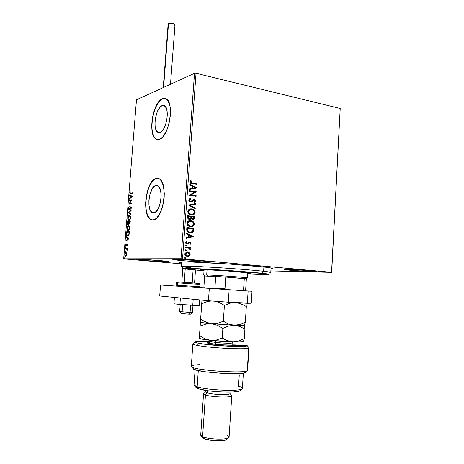 <?xml version="1.0" encoding="UTF-8"?>
<svg xmlns="http://www.w3.org/2000/svg" width="464" height="464" viewBox="0 0 464 464"><rect width="100%" height="100%" fill="white"/><g stroke="black" fill="none" stroke-linecap="round" stroke-linejoin="round"><path stroke-width="0.7" d="M185.333 261.893C194.689 261.94 216.404 263.065 236.483 264.579C256.586 266.087 271.515 267.699 272.884 268.436C273.319 268.662 272.693 268.813 270.999 268.882L273.006 268.615L272.38 268.267L265.657 267.229L229.489 264.068L190.698 261.992L180.56 262.009L179.661 262.253L181.621 262.833C179.829 262.514 179.272 262.27 179.951 262.102L185.333 261.893M155.921 185.49L157.215 185.548C164.059 186.806 160.828 212.727 153.816 212.819L151.589 212.077L149.884 209.392L148.938 205.192L148.892 200.112L149.739 194.886L152.395 188.436L154.715 185.983L157.087 185.513L159.152 187.12L160.579 190.6L161.136 195.425L160.724 200.848L159.407 205.999L157.4 210.059L155.022 212.408L152.766 212.744C145.986 211.439 148.909 186.273 155.921 185.49L157.702 185.751L155.921 185.49M162.064 105.635L164.018 105.548C170.236 106.969 166.646 130.889 160.005 132.391L157.76 132.165L156.037 129.961L155.08 126.127L155.022 121.249L156.588 113.547L158.526 109.249L160.851 106.378L163.241 105.403L165.317 106.494L166.762 109.527L167.33 114.051L166.924 119.352L165.613 124.596L163.601 128.94L161.223 131.724L160.005 132.391L158.294 132.42C152.146 130.981 155.405 107.781 162.064 105.635L165.126 106.285L162.064 105.635M165.085 98.391L162.412 98.675L165.48 98.513C174.957 100.676 169.36 137.321 159.28 139.339L161.13 138.359L162.986 136.613L166.419 131.097L169.029 123.621L170.375 115.374L170.236 107.7L169.609 104.475L167.388 99.888L165.886 98.693L164.204 98.287L162.412 98.675L160.573 99.835L157.052 104.226L154.147 110.739L152.262 118.424L151.658 126.173L152.424 132.884L153.294 135.54L154.466 137.582L155.887 138.933L157.511 139.531L159.28 139.339L156.768 139.362C147.459 137.164 152.291 102.179 162.412 98.675L162.597 98.716C152.47 102.219 147.639 137.199 156.954 139.397L157.383 139.513M157.864 178.35L156.275 178.385L158.346 178.466C168.774 180.374 163.728 220.069 153.079 219.936L154.918 219.339L156.762 217.947L160.184 212.999L162.794 205.819L164.152 197.548L164.279 193.43L163.415 186.052L161.217 180.774L159.726 179.191L158.056 178.391L156.275 178.385L154.448 179.179L150.945 182.938L148.045 189.045L146.154 196.603L145.534 204.514L146.282 211.665L148.3 217.013L149.704 218.741L151.322 219.727L153.079 219.936L151.577 219.814C141.3 217.807 145.626 179.846 156.275 178.385L156.461 178.414C145.806 179.875 141.485 217.831 151.763 219.832L149.895 218.759L147.332 214.641L145.922 208.272L145.864 200.605L147.14 192.734L149.576 185.774L152.836 180.745L154.64 179.203L156.461 178.414M206.416 262.067L206.457 261.406L206.416 262.067L208.69 261.98L208.278 261.696L199.764 260.698L174.864 259.237C182.572 259.161 210.273 261.354 208.858 261.916L206.416 262.067C198.192 262.073 171.837 259.985 172.799 259.388L174.864 259.237L172.863 259.347L173.623 259.654L185.484 260.913L206.416 262.067M167.092 261.812L167.127 261.331L167.092 261.812L168.821 261.737L168.09 261.476L159.831 260.571L137.64 259.248C144.026 259.179 170.137 261.238 168.879 261.702L167.092 261.812C160.254 261.824 135.273 259.857 136.138 259.364L148.486 260.768L167.092 261.812M313.38 271.655L313.415 270.976L313.38 271.655L316.941 271.486L310.77 270.721L287.245 269.311C295.829 269.439 318.194 271.133 317.028 271.562L313.38 271.655C304.442 271.481 283.127 269.862 283.991 269.416L293.26 270.512L313.38 271.655M340.216 108.495L331.563 272.316L182.549 258.819L196.034 73.277L340.216 108.495L331.685 272.374L340.216 108.495L196.034 73.277L182.549 258.819L331.685 272.374L270.872 270.918L331.685 272.374L340.216 108.495M189.416 252.741L188.123 252.045L186.731 252.01L184.939 253.46L184.863 254.492L185.617 255.763L186.864 256.395L188.28 256.418L189.364 255.913L190.049 254.956L190.118 253.97L189.416 252.741L190.141 254.469L189.416 252.741L187.642 251.969L186.76 252.004L184.84 253.97C185.043 255.513 185.867 256.348 187.323 256.47L189.179 256.041L189.921 254.475L189.179 256.041L187.572 256.482L189.625 255.403L189.927 254.226L189.416 252.741M185.438 247.01L185.391 247.625L189.202 248.199L189.817 248.716L189.788 249.313L190.449 249.452L189.753 248.06L190.507 248.136L190.547 247.527L185.438 247.01L185.391 247.625L188.86 248.066L190.31 249.655L190.518 249.209L189.753 248.06L190.507 248.136L190.547 247.527L185.438 247.01M190.942 243.298L190.559 242.365L189.486 241.988L187.566 243.374L186.783 243.391L186.302 242.8L186.893 241.848L186.447 241.448L185.658 242.637L185.902 243.461L186.789 244.041L187.856 243.965L189.55 242.608L190.31 243.136L189.724 244L190.13 244.4L190.652 243.954L190.721 243.304L190.043 244.319L190.942 243.298L189.689 241.993L188.889 242.109L187.067 243.467L186.296 242.637L186.893 241.848L186.447 241.448L185.658 242.637L187.05 244.087L187.856 243.965L189.428 242.62L190.315 243.269L189.724 244L190.13 244.4L190.942 243.298M186.714 229.361L186.899 230.939L187.85 232.052L189.289 232.684L191.255 232.766L192.688 232.162L193.337 231.374L193.807 228.323L186.847 227.511L186.714 229.361C186.818 231.507 187.879 232.65 189.898 232.789L191.499 232.713L193.337 231.374L193.807 228.323L186.847 227.511L186.714 229.361M187.7 215.719L187.682 218.115L189.074 219.35L190.524 219.246L191.301 218.387L192.311 219.223L193.389 219.292L194.259 218.776L194.567 217.709L194.642 216.595L187.7 215.719L187.584 217.303C187.665 218.561 188.285 219.263 189.434 219.42L190.194 219.373L191.301 218.387L192.722 219.315L193.488 219.269L194.567 217.709L194.642 216.595L187.7 215.719M188.471 205.076L195.216 208.632L195.263 207.976L190.147 205.355L195.535 204.154L195.582 203.499L188.471 205.076L195.216 208.632L195.263 207.976L190.147 205.355L195.535 204.154L195.582 203.499L188.471 205.076M189.463 191.342L194.613 192.09L189.179 195.274L196.098 196.266L196.139 195.663L190.988 194.921L196.423 191.748L189.509 190.733L189.463 191.342L194.613 192.09L189.179 195.274L196.098 196.266L196.139 195.663L190.988 194.921L196.423 191.748L189.509 190.733L189.463 191.342M192.403 183.135L190.721 182.323L191.388 180.948L190.872 180.56L189.967 181.917L190.768 183.338L196.945 184.434L196.985 183.837L192.183 183.176L196.985 183.837L192.403 183.135L190.681 182.021L191.388 180.948L190.872 180.56L189.967 181.917C190.246 183.17 191.017 183.773 192.293 183.727L196.945 184.434L196.985 183.837L196.73 184.405L196.765 183.877L192.403 183.135M196.695 187.943L189.967 184.388L189.921 185.043L192.084 186.186L191.928 188.39L189.643 188.865L189.596 189.527L196.695 187.943L189.967 184.388L189.921 185.043L192.084 186.186L191.928 188.39L189.643 188.865L189.596 189.527L196.695 187.943M188.657 200.048L189.202 201.382L190.414 201.973L191.678 201.753L194.167 200.077L195.222 200.819L194.265 201.927L194.654 202.455L195.912 201.237L195.466 199.961L194.149 199.456L191.168 201.266L190.002 201.214L189.37 200.106L190.617 199.033L190.304 198.493L189.242 198.981L188.657 200.048L190.414 201.973L191.342 201.892L194.41 200.088L195.222 200.999L194.265 201.927L194.654 202.455L195.93 201.103L194.422 199.479L193.349 199.642L191.006 201.324L190.472 201.37L189.37 200.106L190.617 199.033L190.304 198.493L188.657 200.048M190.443 208.881L191.678 208.875L189.822 209.038L188.72 209.664L187.966 210.755L187.868 212.164L188.935 213.921L191.905 214.989L194.248 214.148L195.129 211.99L194.01 209.896L191.458 208.904C193.43 209.125 194.578 210.279 194.909 212.373L195.129 212.344C194.799 210.256 193.65 209.096 191.678 208.875L189.996 208.98L187.827 211.445C188.14 213.562 189.289 214.728 191.272 214.948L192.937 214.849C194.167 214.536 194.892 213.707 195.129 212.344L194.909 212.373C194.671 213.73 193.94 214.565 192.717 214.873L192.311 214.96M189.735 220.609L190.832 220.615L188.976 220.789L187.427 221.925L187.015 223.944L188.082 225.695L190.745 226.728L193.407 225.869L194.3 223.88L193.169 221.612L190.611 220.632C192.589 220.835 193.743 221.983 194.068 224.077L194.288 224.06C193.964 221.966 192.809 220.818 190.832 220.615L189.271 220.702C188.001 220.997 187.241 221.838 186.975 223.225C187.288 225.347 188.436 226.502 190.426 226.705L191.974 226.623C193.262 226.328 194.033 225.475 194.288 224.06L194.068 224.077C193.813 225.492 193.041 226.345 191.754 226.641L191.47 226.699M193.221 236.536L186.435 233.218L186.383 233.885L188.57 234.952L188.407 237.185L186.105 237.759L186.058 238.426L193.215 236.634L186.435 233.218L186.383 233.885L188.57 234.952L188.407 237.185L186.105 237.759L186.058 238.426L193.221 236.536M186.07 245.12L185.455 245.688L186.203 246.135L186.615 245.572L186.07 245.12M185.728 249.823L185.107 250.276L185.658 250.85L186.209 250.612L186.11 249.992L185.554 249.829L186.279 250.392L185.728 249.823L185.107 250.276L185.855 250.838L186.279 250.392L185.635 250.844L186.058 250.398L185.728 249.823M185.177 257.508L184.55 257.972L185.206 258.541L185.722 258.077L185.177 257.508M124.184 258.906L181.546 263.859L123.679 258.825L136.474 99.818L194.515 73.289L181.001 258.732L123.679 258.825L182.549 258.819L181.001 258.732L194.515 73.289L196.034 73.277L194.515 73.289L136.474 99.818L123.679 258.825L124.184 258.906M126.672 253.06L125.802 252.59L124.944 253.663L124.81 255.362L125.674 256.441L126.672 255.484L126.846 253.547L125.988 252.561L124.781 254.516L125.524 256.424L126.44 255.919L126.898 254.487L126.672 253.06M125.297 248.542L125.257 249.069L126.765 249.191L127.159 250.334L127.339 248.478L125.297 248.542L127.339 248.518L125.297 248.542L125.257 249.069L126.631 249.11L127.159 250.334L127.339 248.478L125.297 248.542M127.67 244.806L127.13 243.832L125.982 245.323L125.924 243.704L125.599 245.398L126.225 245.839L127.229 244.354L127.298 245.839L127.652 244.963L127.211 243.82L126.034 245.352L125.924 243.704L125.564 244.801L125.959 245.874L127.182 244.348L127.298 245.839L127.67 244.806M126.515 233.398L126.863 235.544L128.221 235.729L129.102 234.378L129.45 231.582L126.643 231.814L126.515 233.398C126.434 234.929 126.713 235.758 127.356 235.886L129.131 234.268L129.45 231.582L126.643 231.814L126.515 233.398M127.455 221.688L127.606 224.396L128.238 224.489L128.812 223.422L129.195 223.979L129.775 223.747L130.268 221.374L127.455 221.688L130.262 221.461L127.455 221.688L127.345 223.045L128.012 224.57L128.812 223.422L129.363 223.996L130.268 221.374L127.455 221.688M128.192 212.547L130.819 214.443L130.865 213.869L128.859 212.5L131.132 210.54L131.179 209.972L128.18 212.634L130.819 214.443L130.865 213.869L128.859 212.5L131.132 210.54L131.179 209.972L128.192 212.547M129.137 200.744L131.231 200.384L128.864 204.125L131.683 203.667L131.724 203.145L129.618 203.487L131.996 199.735L129.178 200.222L129.137 200.744L131.231 200.384L128.864 204.125L131.683 203.667L131.724 203.145L129.618 203.487L131.996 199.735L129.178 200.222L129.137 200.744M130.668 193.204L130.024 192.954L130.14 191.342L129.705 192.867L130.036 193.737L132.507 193.36L132.547 192.838L130.227 193.227L130.14 191.342L129.717 192.682L130.059 193.743L132.507 193.36L132.547 192.838L130.668 193.204M132.263 196.417L129.618 194.764L129.572 195.332L130.413 195.86L130.262 197.763L129.265 199.184L132.257 196.504L129.618 194.764L129.572 195.332L130.413 195.86L130.262 197.763L129.265 199.184L132.263 196.417M128.464 208.261L128.632 209.287L129.172 209.566L130.947 207.275L130.836 209.241L131.347 207.124L130.97 206.729L130.517 206.932L129.224 209.038L128.748 208.382L129.195 206.642L128.528 207.837L129.102 209.577L130.918 207.263L130.836 209.241L131.422 207.855L131.01 206.741L129.149 209.055L128.754 208.179L129.195 206.642L128.464 208.261M129.346 215.238L128.337 215.998L127.71 217.744L127.855 219.623L128.69 220.475L129.966 219.739L130.604 217.958L130.448 216.067L129.346 215.238C128.551 215.325 127.994 216.259 127.675 218.045L128.94 220.481C129.746 220.423 130.314 219.478 130.639 217.645L129.346 215.238M128.534 225.388L127.409 226.304L126.863 228.16L127.124 229.935L128 230.649L129.149 229.929L129.821 227.847L129.549 226.067L128.534 225.388C127.739 225.446 127.182 226.368 126.863 228.16L128.128 230.643C128.934 230.608 129.497 229.674 129.821 227.847L128.534 225.388M128.876 238.728L126.249 236.71L126.202 237.278L127.037 237.928L126.887 239.847L125.935 240.601L125.889 241.176L128.87 238.815L126.249 236.71L126.202 237.278L127.037 237.928L126.887 239.847L125.935 240.601L125.889 241.176L128.876 238.728M125.628 246.865L125.512 247.741L125.628 246.865M125.303 250.908L125.234 251.784L125.303 250.908M124.77 257.503L124.7 258.384L124.77 257.503M287.245 269.311L284.009 269.404L287.245 269.311M164.389 98.327L162.597 98.716L158.949 101.749L155.678 107.312L153.242 114.538L151.972 122.397L152.053 129.758L153.48 135.575L154.651 137.617L156.072 138.968M130.349 193.761L130.065 193.059L130.349 193.761M130.332 193.239L130.651 193.285M129.653 198.836L129.311 198.615L130.645 197.496L129.653 198.836M130.761 196.04L129.572 195.332L129.961 194.979L130.761 196.04M131.933 196.632L130.686 196.028L131.933 196.632L130.57 197.484L131.933 196.632L130.57 197.484L130.686 196.028L131.933 196.632M129.502 200.68L129.178 200.222L131.985 199.845L129.537 200.268L129.502 200.68M129.978 203.534L131.718 203.249L129.978 203.534M129.23 204.061L128.876 204.003L129.236 204.05L131.59 200.431L131.231 200.384L131.59 200.431L129.23 204.061M130.274 207.953L129.961 207.913L130.274 207.953M130.593 207.402L130.401 207.066L131.132 206.799L130.593 207.402M131.063 208.922L130.691 208.858L131.063 208.922M129.183 209.56L128.83 208.823L129.183 209.56M129.427 209.102L129.114 209.061M130.836 214.246L128.18 212.634L130.836 214.246M128.917 220.487L128.081 219.211L128.917 220.487M128.899 219.959L129.34 220L128.714 219.942L127.965 217.993L129.305 215.76L130.628 217.738L128.98 219.959L130.158 219.414L129.444 219.982M129.868 215.806L130.593 216.613L129.769 215.801M129.462 223.979L128.812 223.422L129.462 223.979M128.099 224.553L127.716 223.793L128.099 224.553M127.78 222.169L127.815 221.728L127.78 222.169M129.009 223.045L128.922 223.433L129.009 223.045M128.412 224.089L127.954 224.037L127.699 222.181L129.021 222.099L128.052 224.048L128.493 224.066M129.642 223.497L129.299 223.468L129.027 222.036L129.932 221.937L129.398 223.474L129.839 223.491M129.891 222.482L129.566 223.41L129.154 223.375L129.027 222.036L129.932 221.937L129.891 222.482M128.719 222.331L128.621 223.172L128.98 223.213L127.948 224.037L127.699 222.181L128.719 222.331M128.134 230.643L127.281 229.373L128.105 230.637M128.116 230.121L128.528 230.156L127.919 230.098L127.153 228.114L128.493 225.91L129.816 227.928L128.168 230.121L129.369 229.552L128.632 230.144M129.056 225.962L129.775 226.763L128.951 225.951M126.962 232.307L126.643 231.814L129.444 231.652L127.003 231.849L126.962 232.307M127.675 235.915L126.875 234.691L127.681 235.915M127.664 235.387L128.07 235.428L127.461 235.37L126.8 234.279L126.887 232.313L129.12 232.133L128.888 234.007L127.71 235.387L128.934 234.825L128.151 235.416M129.12 232.133L129.375 232.51L128.888 234.007L129.189 234.042L128.192 235.207L127.298 235.3L126.817 234.413L126.887 232.313L129.12 232.133M126.278 240.868L125.935 240.601L127.269 239.615L126.278 240.868M127.385 238.142L126.202 237.278L126.591 236.971L127.385 238.142M128.557 238.85L127.31 238.131L128.557 238.85L127.188 239.61L128.557 238.85L127.188 239.61L127.31 238.131L128.557 238.85M127.449 245.566L127.148 245.531L127.449 245.566M127.67 244.441L127.217 244.354L127.67 244.441M126.637 245.259L126.295 245.224L126.637 245.259M126.869 244.685L126.55 244.656L126.869 244.685M127.014 244.453L127.246 244.041L126.881 244.006L127.432 243.89L127.014 244.453M125.738 247.59L125.361 247.312L125.802 247.051L125.738 247.59M125.616 249.058L125.657 248.576L125.616 249.058M125.419 251.633L125.036 251.349L125.477 251.088L125.419 251.633M125.802 256.43L125.205 255.565L125.802 256.43M125.442 253.367L126.231 252.607L125.442 253.367M126.568 253.193L126.051 253.1L126.643 254.487L125.715 255.913L126.608 255.635L126.144 255.937M126.08 255.942L125.587 255.896L125.031 254.51L125.941 253.089L126.469 253.147M124.891 258.233L124.503 257.943L124.949 257.688L124.891 258.233M130.57 197.484L130.686 196.028L131.573 196.585L130.57 197.484M128.98 219.959L128.105 219.275L127.989 217.749L128.499 216.357L129.508 215.766L130.164 216.369L130.332 217.831L129.798 219.368L128.98 219.959M128.168 230.121L127.345 229.535L127.177 227.87L127.687 226.484L128.696 225.922L129.421 226.751L129.502 228.143L128.986 229.547L128.168 230.121M127.188 239.61L127.31 238.131L128.192 238.809L127.188 239.61M125.715 255.913L125.17 255.496L125.031 254.51L125.396 253.425L126.011 253.095L126.637 254.574L125.715 255.913M190.739 180.67L191.388 180.948L190.46 182.062L192.183 183.176L190.507 182.364L191.168 180.995L190.739 180.67M189.956 184.539L196.469 187.978L189.956 184.539M192.554 186.592L192.432 188.28L192.554 186.592M195.031 187.74L192.653 188.239L192.775 186.551L195.031 187.74L192.653 188.239L192.775 186.551L195.031 187.74M189.503 190.803L196.423 191.748L190.774 194.955L196.139 195.663L195.883 196.231L195.918 195.698L190.774 194.955L196.202 191.783L189.503 190.803M190.397 199.068L190.101 198.557L190.617 199.033L189.155 200.141L190.252 201.399L190.698 201.382M194.752 199.665L193.772 199.497L194.422 199.479L195.93 201.103L195.257 202.014M193.888 200.123L190.861 201.985M191.151 201.91L192.896 200.674M195.663 201.393L195.245 199.996M190.605 201.399L190.252 201.399M190.13 201.382L189.15 200.257L190.205 199.131M195.361 203.551L195.535 204.154L189.927 205.384L195.263 207.976L195.002 208.522L195.042 208L189.927 205.384L195.315 204.183L195.361 203.551M192.78 214.855L194.468 213.678L194.915 212.193L194.433 210.65L192.943 209.357M192.682 209.235L190.832 208.864M188.436 212.402L188.326 211.543C188.57 213.254 189.498 214.194 191.098 214.362L191.319 214.339C189.712 214.171 188.79 213.231 188.546 211.52L190.275 209.566L191.632 209.484C193.221 209.658 194.149 210.592 194.416 212.28L192.664 214.258L191.098 214.362L189.544 213.8M189.208 213.544L188.541 212.663M189.863 209.653L190.617 209.49L190.054 209.595L188.546 211.52L188.552 210.743L189.474 209.838M191.098 214.362L191.603 214.397M194.207 218.474L194.422 216.618L187.694 215.772L194.642 216.595L194.567 217.709L193.494 219.211M190.298 219.275L191.081 218.411L190.083 219.362M193.79 219.049L194.143 218.625M189.109 218.805L188.175 218.039L188.152 216.444L188.106 217.14L189.254 218.834L189.677 218.822L189.254 218.834L188.106 217.14L188.372 216.421L190.959 216.746L190.785 218.01L189.474 218.811L188.396 218.016L188.372 216.421L190.959 216.746L190.698 218.213L189.677 218.822M191.429 217.169L192.531 218.73L191.673 216.833L193.894 217.111L193.221 218.683L192.131 218.619M191.986 218.544L191.417 217.454M192.531 218.73L192.949 218.718M191.673 216.833L193.894 217.111L193.645 218.405L192.206 218.527L191.725 217.987L191.673 216.833M191.939 226.589L193.627 225.394L194.08 223.897L193.592 222.355L192.102 221.079M191.841 220.957L189.985 220.597M190.257 226.113L188.691 225.562M188.361 225.307L187.688 224.431M187.584 224.17L187.589 222.761L188.622 221.589M189.016 221.403L189.892 221.218L189.3 221.311L187.473 223.312C187.723 225.023 188.645 225.956 190.252 226.113L190.75 226.136M193.581 223.996L191.719 226.026L190.472 226.096C188.865 225.939 187.937 225.005 187.694 223.294L189.521 221.293L190.791 221.224C192.38 221.38 193.314 222.308 193.581 223.996L192.618 225.62L190.472 226.096L188.384 225.104L187.711 223.149L188.842 221.572L191.04 221.258L192.896 222.239L193.581 223.996M191.035 232.777L193.053 231.501L193.587 228.34L186.841 227.557L193.807 228.323L193.337 231.374L190.721 232.818M190.252 232.22L189.921 232.209M187.253 228.885L187.52 228.207L193.053 228.851L192.705 230.973L191.209 232.122L188.715 231.948L187.386 230.73M187.317 230.538L187.23 229.291M189.724 232.191L187.531 230.521L189.724 232.191L190.576 232.203M187.531 230.521L187.299 228.224L187.253 228.88L187.52 228.207L193.053 228.851L192.606 231.165L191.284 232.104L188.935 231.93L187.531 230.521M186.424 233.334L193.001 236.547L186.424 233.334M189.045 235.306L188.923 237.011L189.045 235.306M191.545 236.402L189.144 237L189.266 235.289L191.545 236.402L189.144 237L189.266 235.289L191.545 236.402M189.445 242.62L187.189 244.093M186.4 242.057L186.679 241.86L186.313 241.535L186.893 241.848L186.076 242.643L187.091 243.472M189.933 242.115L189.306 241.993L190.721 243.304L190.107 242.202M186.702 243.449L186.128 242.968L186.29 242.167M187.241 244.087L188.981 242.718M185.994 246.14L186.621 245.688L185.989 246.14L186.395 245.578L185.861 245.125L185.449 245.572L185.994 246.14M185.432 247.039L190.547 247.527L190.286 248.112L190.327 247.532L185.432 247.039M189.532 248.066L190.518 249.209L190.165 249.562L190.24 248.843L189.532 248.066M187.166 251.958L189.196 252.741L187.166 251.958M187.311 255.867L185.861 255.351L185.252 254.226M185.281 253.837L186.041 252.845L186.696 252.613L185.472 254.028L186.922 252.607L187.595 252.578L189.515 254.411L188.036 255.832L187.357 255.855L185.252 254.028L187.485 255.867M187.357 255.855L186.081 255.351L185.472 254.028L186.11 252.932L187.595 252.578L189.016 253.216L189.515 254.411L188.703 255.589L187.357 255.855M185.101 258.535L185.722 258.077L185.061 258.529L185.507 258.019L184.991 257.514L184.55 257.972L185.101 258.535M191.319 214.339L189.428 213.521L188.541 211.81L188.912 210.488L190.64 209.484L193.088 209.983L194.416 211.996L193.575 213.8L191.319 214.339M190.078 312.458L179.678 311.582L190.078 312.458L190.594 305.208L190.078 312.458L192.473 312.44L190.078 312.458L188.796 314.18L190.078 312.458M180.189 304.5L179.678 311.588L181.372 313.548L188.796 314.18L181.383 313.565M191.876 287.146L191.945 286.224L191.876 287.146M192.183 282.889L193.105 269.862L192.183 282.889M182.132 311.57L182.63 304.668M184.243 282.344L185.211 268.969M189.515 313.983L190.501 314.14M190.489 314.174L188.796 314.18L190.513 314.151L192.438 312.463M181.407 313.531L182.48 313.507M170.491 84.268L175.009 24.853C173.733 23.299 171.564 22.893 168.502 23.641L163.595 87.418L168.502 23.641L168.125 24.134L163.241 87.586M168.119 24.163L169.343 23.333L172.533 23.374L174.858 24.412L174.621 25.346M180.386 298.004L179.916 304.483L173.954 303.798L174.418 297.418L173.954 303.798L179.916 304.483L180.386 298.004M199.253 305.515L199.648 299.895L199.253 305.515L192.763 305.353L193.192 299.263L192.763 305.353L179.916 304.483L199.253 305.515M251.262 303.23L228.311 302.203L208.458 300.765L159.697 295.968L160.527 285.012L209.31 288.359L160.527 285.012L159.697 295.968L208.458 300.765L209.31 288.359L208.458 300.765L228.311 302.203L229.135 289.716L209.31 288.359L248.124 291.003L229.135 289.716L228.311 302.203L247.341 303.294L248.124 291.003L247.341 303.294L251.262 303.23L252.022 291.264L244.94 290.777L252.022 291.264L251.262 303.23M199.99 287.692L204.404 287.999L199.99 287.692M176.268 282.773C176.076 282.1 176.79 281.834 178.414 281.984L177.648 282.843L178.408 281.984L194.839 283.081L199.636 283.655L199.949 284.391L177.648 282.843L177.474 285.238L177.648 282.843L176.268 282.773L176.094 285.151L177.474 285.238L178.217 286.218L177.474 285.238L199.781 286.769C199.891 287.535 199.126 287.784 197.484 287.523L198.725 287.616M199.949 284.391L199.781 286.769L198.244 286.671M177.399 286.16L176.987 286.131M198.778 287.616L198.412 287.593M197.641 287.541L196.481 287.465M194.984 287.361L180.948 286.404M197.687 283.353L198.551 283.4M178.524 281.979L199.073 283.411M198.714 283.376L179.725 282.054M177.648 282.843L199.856 284.38M199.688 286.758L177.474 285.238M178.217 286.218L197.391 287.523M270.529 272.548C271.579 272.333 269.282 271.91 263.639 271.278L261.777 273.255C267.189 273.835 269.41 274.218 268.436 274.398L247.683 273.801L265.072 274.485L268.65 274.328L267.078 273.905L224.286 270.228L196.382 268.633L184.063 268.354L183.402 268.627L186.342 269.126L204.015 270.837L183.315 268.592C182.938 268.064 192.415 268.343 211.746 269.439C229.982 270.512 251.616 272.171 261.777 273.255L263.639 271.278L270.779 272.455L271.051 267.983M251.215 273.174L224.965 270.75L203.98 269.648L200.663 269.781L204.056 270.286L200.605 269.723C199.468 269.062 234.436 271.156 246.86 272.513L251.221 273.163L247.718 273.244L251.215 273.151M263.9 267.026L263.639 271.278L263.9 267.026M191.122 267.815C184.649 267.148 181.395 266.661 181.366 266.359C182.671 265.884 193.285 266.208 213.208 267.345C231.948 268.459 253.402 270.135 263.639 271.278C253.031 270.094 230.324 268.331 211.195 267.229C190.924 266.11 181.024 265.86 181.482 266.481L183.222 268.482M204.096 269.648L203.731 274.943L206.695 274.949L207.495 276.028L215.696 276.457L214.902 288.121L214.223 288.695L204.427 288.022L203.864 287.378L204.653 276.016L215.696 276.457L204.653 276.016L207.495 276.028L206.695 274.949L203.771 274.972L204.659 275.999M246.326 278.823L247.318 277.942C250.856 277.791 217.117 275.297 206.695 274.949L207.06 269.746L206.695 274.949C216.653 275.28 249.093 277.652 247.416 277.919L243.844 277.884M245.63 290.226L243.548 290.081L245.63 290.226L246.361 278.847L244.284 278.551L243.548 290.081L242.481 290.621L244.975 290.783L226.009 289.495L224.988 288.811L225.771 277.101L244.284 278.551L243.548 290.081L242.481 290.621L204.427 288.022L203.864 287.378L204.653 276.016L225.771 277.101L246.343 278.858M225.771 277.101L215.696 276.457L214.902 288.121L224.988 288.811L225.771 277.101M224.988 288.811L214.902 288.121L214.223 288.695L226.009 289.495L224.988 288.811M249 347.716L247.126 345.558C249.185 347.652 210.088 345.813 198.418 343.221L196.498 345.251C209.078 348.133 251.505 350.076 249 347.716L249.006 347.745C251.111 350.065 208.974 348.11 196.498 345.251C194.138 344.746 192.931 344.305 192.879 343.923L191.296 366.316C189.654 370.202 249.742 374.297 247.59 370.15L247.312 369.715L248.681 348.087L247.312 369.715L247.579 370.289C248.24 374.164 191.151 370.272 191.33 366.456C191.133 365.481 194.022 364.878 200.001 364.64M194.416 385.567L195.97 387.365L198.801 388.855L197.165 386.802L194.097 385.201M205.714 391.755L203.586 393.629C203.389 394.046 204.009 394.493 205.453 394.968L207.356 392.857L205.709 391.819M226.925 439.037L225.835 439.936L221.102 440.73L211.746 440.382L204.23 438.677L202.698 437.627L204.23 438.677L202.6 436.682L200.837 435.493M203.545 393.791L200.715 435.093L202.6 436.682L205.453 394.968L203.545 393.791L203.934 393.327M205.807 390.392L205.703 391.865L207.356 392.857L207.507 390.647L207.356 392.857C212.848 394.783 230.62 395.282 229.895 393.513L229.987 392.086M239.267 374.831L238.537 386.228C241.344 387.028 242.614 387.782 242.347 388.49C242.359 391.616 207.507 390.363 197.165 386.802L198.29 370.585L197.165 386.802C207.913 390.502 244.058 391.61 242.394 388.264L243.356 373.085M195.1 369.715L194.033 384.969C194.062 385.543 195.106 386.152 197.165 386.802L198.801 388.855L197.02 388.171L196.069 387.51L195.97 386.895M235.822 344.967L235.799 345.32L235.822 344.967L232.058 344.891L235.822 344.967M245.317 371.751L245.398 372.25L244.748 372.702L243.385 373.079L238.618 373.601L223.056 373.468L205.749 371.873L196.539 370.156L193.575 369.013M193.169 368.486L193.488 368.016M247.126 345.558L228.491 345.164C219.779 345.019 206.782 343.569 207.054 342.797L210.099 342.316L207.507 342.536L207.176 342.931L207.82 343.18L220.475 344.775L247.126 345.558L246.854 345.86L239.227 346.475L228.097 346.202L203.789 344.097L196.632 342.803L195.037 342.061L195.251 341.753L199.694 341.179L210.169 341.231C200.657 340.941 195.611 341.197 195.025 341.991C195.025 342.345 196.156 342.751 198.418 343.221L196.498 345.251C194.068 344.735 192.862 344.276 192.879 343.888L195.025 341.991M239.882 389.598L240.242 390.23M239.749 390.798L233.363 391.952L221.508 391.952L208.4 390.775L198.801 388.855C208.307 392.167 240.12 393.292 240.195 390.381L241.785 388.983M229.854 393.379C231.553 395.264 213.086 394.858 207.356 392.857L205.453 394.968C212.123 397.346 233.769 397.799 231.727 395.548L231.774 395.717C232.644 397.816 211.839 397.248 205.453 394.968L202.6 436.682C208.974 439.698 229.912 439.936 229.094 437.024L231.774 395.717M226.954 435.336C228.7 436.05 229.373 436.74 228.967 437.407C227.969 440 208.527 439.489 202.6 436.682L204.23 438.677C209.322 441.102 225.916 441.537 226.821 439.292L228.468 437.848M191.33 366.456L193.204 368.619C193.146 372.256 245.926 375.857 245.433 372.18L247.579 370.289M232.151 342.942C231.785 343.482 222.436 343.209 215.83 342.461L215.638 340.837L215.83 342.461L210.163 341.359L210.006 343.638M215.702 344.363L215.83 342.461L215.702 344.363M200.413 322.434L200.141 326.146L205.761 324.15L211.642 323.727L217.448 325.281L222.865 328.384L228.427 326.03L234.204 325.252L211.642 323.727C204.618 323.037 200.889 322.48 200.454 322.062L200.141 326.146L205.761 324.15L211.642 323.727L205.888 322.19L200.628 319.157L200.442 322.028C200.657 322.445 204.392 323.014 211.642 323.727L217.448 325.281L222.865 328.384L228.427 326.03L234.204 325.252C241.002 325.49 244.4 325.415 244.4 325.026L245.328 322.178L246.32 306.634L245.328 322.178L239.929 324.481L234.204 325.252L228.595 324.052L223.341 321.274L224.396 305.445L223.341 321.274L217.593 323.298L211.642 323.727L234.204 325.252C240.775 325.484 244.174 325.421 244.406 325.061L245.328 322.178L239.929 324.481L234.204 325.252L228.595 324.052L223.341 321.274L217.593 323.298L211.642 323.727L208.725 323.193L203.186 320.81L200.628 319.157L201.968 300.127L200.442 322.057M246.32 306.634L245.966 303.218L246.32 306.634L243.832 305.092L246.32 306.634M237.33 302.719L243.832 305.092L237.336 302.719M224.396 305.445L229.935 303.207L234.03 302.534L229.935 303.207L224.396 305.445L221.757 303.804L224.396 305.445M214.867 301.229L218.991 302.453L221.757 303.804L218.991 302.453L214.867 301.229M201.712 303.613L207.309 301.536L211.323 300.968L207.309 301.536L201.712 303.613M244.545 325.421L244.882 329.156L244.279 338.61L243.536 341.144L244.279 338.61L244.882 329.156L239.766 326.441L234.204 325.252L239.766 326.441L244.882 329.156L244.406 325.061M243.339 341.144L242.115 341.672L237.632 341.893L221.896 341.318L205.813 339.758L200.958 338.906L199.317 338.192M243.403 341.202L243.374 341.226C243.2 341.777 239.784 341.985 233.125 341.852L238.861 340.994L244.279 338.61L238.861 340.994L233.125 341.852L230.277 341.527L224.802 339.52L222.221 338.012L222.865 328.384L222.221 338.012L216.45 339.984L210.511 340.332L233.125 341.852L227.493 340.727L222.221 338.012L216.45 339.984L210.511 340.332L204.752 338.714L199.479 335.6L199.317 338.221C199.671 338.83 203.4 339.532 210.511 340.332L204.752 338.714L199.479 335.6L199.346 337.682M200.141 326.146L199.479 335.6L200.141 326.146M232.493 341.835L232.191 342.861C232.626 343.488 222.813 343.256 215.83 342.461L210.772 341.666M158.972 132.547L158.294 132.42M153.561 212.843L152.766 212.744M130.918 207.263L131.277 207.304M129.584 215.783L129.943 215.824M129.369 223.474L129.659 223.509M128.748 225.933L129.108 225.974M182.833 268.041L181.807 282.187M181.569 285.517L181.499 286.439M195.477 270.089L194.555 283.057M194.323 286.387L194.254 287.309M192.978 305.358L192.473 312.44M176.094 285.151C175.775 285.836 176.448 286.184 178.106 286.201M181.685 261.94L181.366 266.359M247.759 272.606L247.416 277.919M201.127 435.824L202.71 437.645M249.006 347.745L247.59 370.15M231.727 395.548L229.9 393.431M232.191 342.861L232.035 345.239M209.989 340.274L210.163 341.359"/></g></svg>
